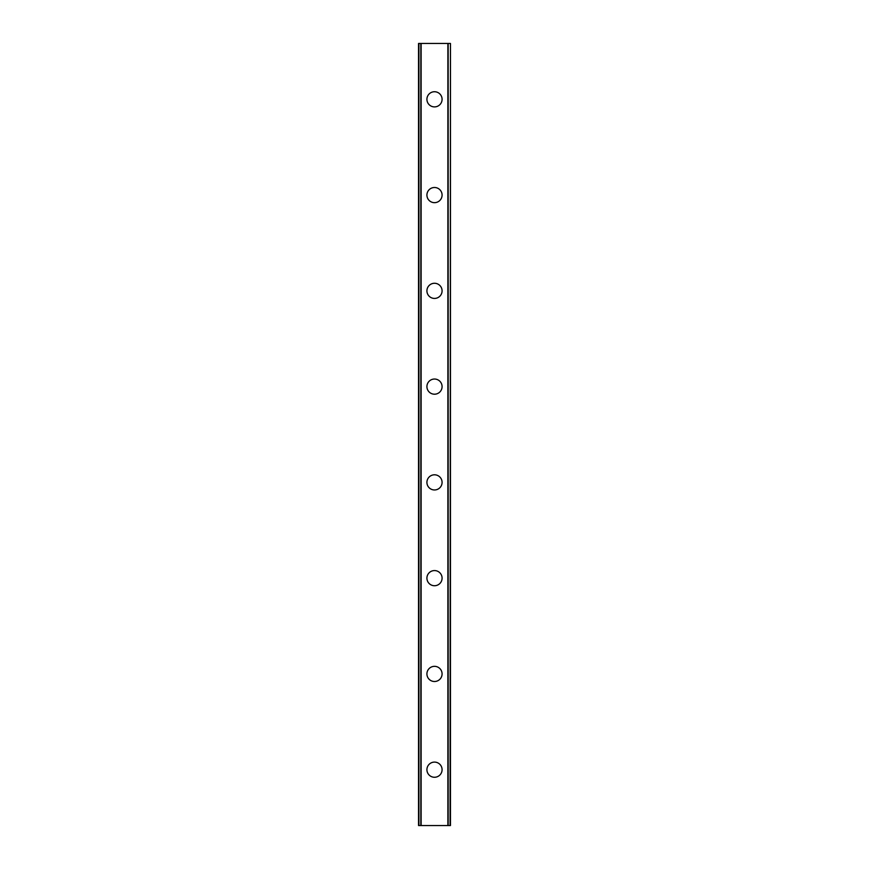 <?xml version="1.0" encoding="UTF-8"?>
<svg xmlns="http://www.w3.org/2000/svg" width="869" height="869" viewBox="0 0 869 869"><rect width="100%" height="100%" fill="white"/><g stroke="black" fill="none" stroke-linecap="round" stroke-linejoin="round"><path stroke-width="1.3" d="M426.918 769.684A7.582 7.582 0 0 1 434.5 762.102A7.582 7.582 0 0 1 442.082 769.684A7.582 7.582 0 0 1 434.5 777.266A7.582 7.582 0 0 1 426.918 769.684M426.918 673.92A7.582 7.582 0 0 1 434.5 666.338A7.582 7.582 0 0 1 442.082 673.92A7.582 7.582 0 0 1 434.5 681.502A7.582 7.582 0 0 1 426.918 673.92M426.918 578.146A7.582 7.582 0 0 1 434.5 570.575A7.582 7.582 0 0 1 442.082 578.146A7.582 7.582 0 0 1 434.5 585.728A7.582 7.582 0 0 1 426.918 578.146M426.918 482.382A7.582 7.582 0 0 1 434.5 474.8A7.582 7.582 0 0 1 442.082 482.382A7.582 7.582 0 0 1 434.5 489.964A7.582 7.582 0 0 1 426.918 482.382M426.918 386.618A7.582 7.582 0 0 1 434.5 379.036A7.582 7.582 0 0 1 442.082 386.618A7.582 7.582 0 0 1 434.5 394.2A7.582 7.582 0 0 1 426.918 386.618M426.918 290.854A7.582 7.582 0 0 1 434.5 283.272A7.582 7.582 0 0 1 442.082 290.854A7.582 7.582 0 0 1 434.5 298.425A7.582 7.582 0 0 1 426.918 290.854M426.918 195.08A7.582 7.582 0 0 1 434.5 187.498A7.582 7.582 0 0 1 442.082 195.08A7.582 7.582 0 0 1 434.5 202.662A7.582 7.582 0 0 1 426.918 195.08M426.918 99.316A7.582 7.582 0 0 1 434.5 91.734A7.582 7.582 0 0 1 442.082 99.316A7.582 7.582 0 0 1 434.5 106.898A7.582 7.582 0 0 1 426.918 99.316M450.099 43.45L418.543 43.45L418.543 825.55L450.457 825.55L450.457 43.45L450.099 825.55M418.543 43.45L418.543 825.55L418.543 43.45M420.976 43.45L420.976 825.55M421.128 43.45L421.128 825.55M447.872 43.45L447.872 825.55M448.024 43.45L448.024 825.55M450.457 43.45L450.457 825.55L450.457 43.45M418.901 43.45L418.901 825.55M420.824 43.45L420.824 825.55M448.176 43.45L448.176 825.55"/></g></svg>

